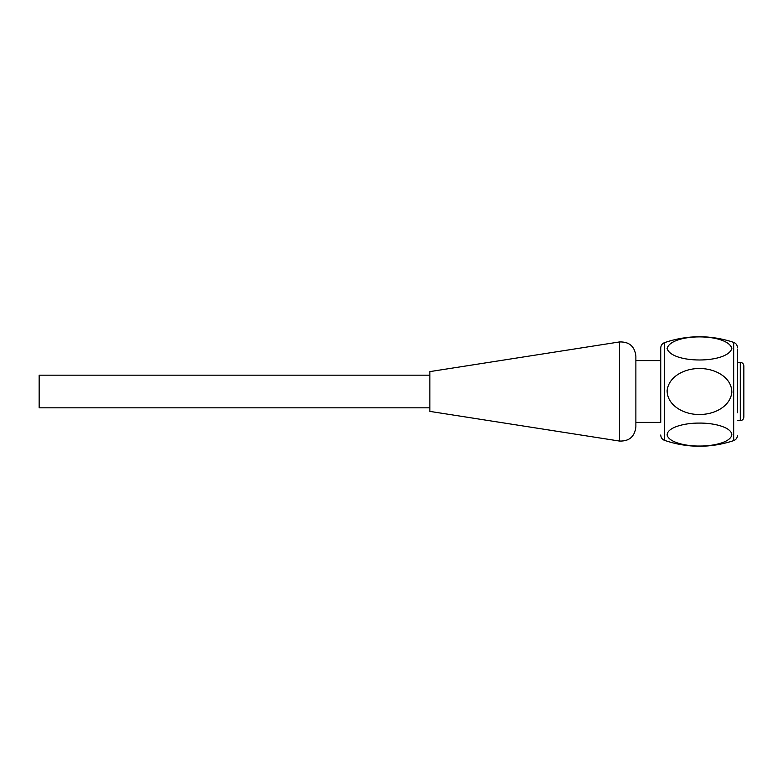 <?xml version="1.0" encoding="UTF-8"?>
<svg xmlns="http://www.w3.org/2000/svg" width="783" height="783" viewBox="0 0 783 783"><rect width="100%" height="100%" fill="white"/><g stroke="black" fill="none" stroke-linecap="round" stroke-linejoin="round"><path stroke-width="1.17" d="M740.297 362.372L740.297 420.628C742.46 420.412 743.635 419.228 743.85 417.075L743.85 365.925C743.635 363.772 742.46 362.588 740.297 362.372L737.459 362.372M743.85 396.824L743.85 386.176M664.552 342.611L664.552 440.389C687.562 448.14 710.602 448.219 733.671 440.633L733.671 342.367C710.602 334.781 687.562 334.86 664.552 342.611C662.144 343.59 660.872 345.381 660.735 347.985L660.735 422.399L635.874 422.399M660.735 347.985L660.735 422.399M667.077 348.435C671.462 333.01 727.534 333.059 731.87 348.435C727.495 363.811 671.491 363.87 667.077 348.435M683.676 424.562L686.417 424.073M698.69 414.452C712.491 415.01 730.069 407.561 731.851 392.342C731.762 376.574 713.969 368.49 700.296 368.548C686.544 367.971 668.829 375.449 667.096 390.678C667.263 406.132 684.88 414.638 698.69 414.452M698.847 423.084C712.638 422.83 730.226 426.598 731.86 434.222C731.606 442.101 713.822 446.095 700.139 446.046C686.397 446.31 668.672 442.532 667.096 434.898C667.41 427.175 685.027 422.977 698.847 423.084M737.459 412.719L737.459 349.052M635.874 355.981L635.874 427.019C634.67 436.689 629.209 441.367 619.47 441.054L619.47 341.946C629.209 341.633 634.67 346.311 635.874 355.981M619.47 341.946L429.857 371.612L429.857 411.388L619.47 441.054M429.857 407.835L39.15 407.835L39.15 375.165L429.857 375.165M660.735 360.601L635.874 360.601M733.671 440.633C736.059 439.684 737.322 437.922 737.459 435.348M733.671 342.367C736.059 343.316 737.322 345.078 737.459 347.652M664.552 440.389C662.144 439.41 660.872 437.619 660.735 435.015M740.297 420.628L737.459 420.628"/></g></svg>
